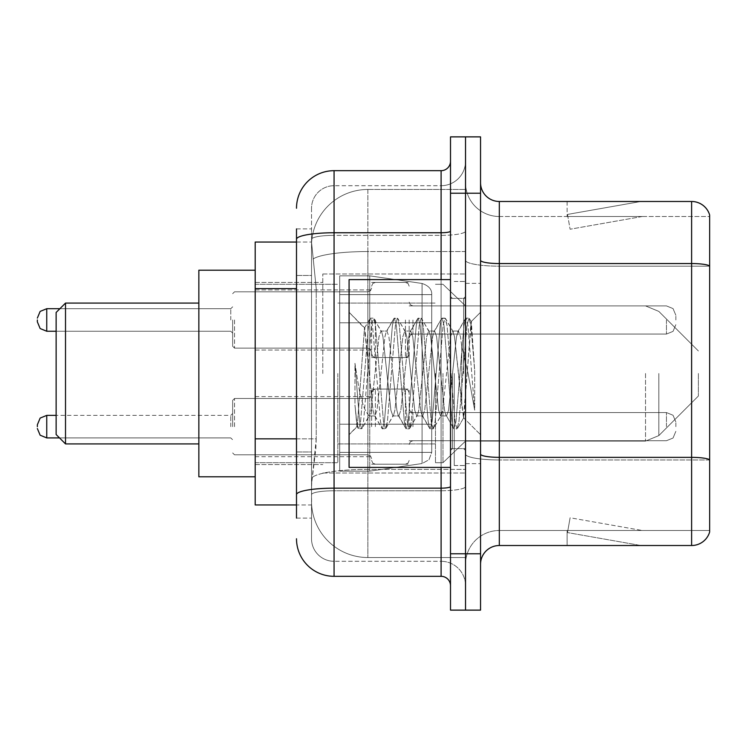 <?xml version="1.0" encoding="UTF-8"?>
<svg xmlns="http://www.w3.org/2000/svg" width="747" height="747" viewBox="0 0 747 747"><rect width="100%" height="100%" fill="white"/><g stroke="black" fill="none" stroke-linecap="round" stroke-linejoin="round"><path stroke-width="0.56" stroke-dasharray="3.73 2.8" d="M465.521 373.5L465.521 273.972L465.521 373.5M322.797 373.5L322.797 273.972L322.797 373.5M371.623 319.977L371.623 357.542L371.623 319.977M255.194 319.977L255.194 289.929L255.194 319.977M371.623 426.649L371.623 389.084L371.623 426.649M255.194 426.649L255.194 396.601L255.194 426.649M409.179 319.977L409.179 357.542L409.179 319.977M409.179 426.649L409.179 389.084L409.179 426.649M465.521 426.649L465.521 412.559L465.521 426.649M296.503 438.834L316.233 438.834L315.869 448.62L311.76 482.422L316.233 438.834L316.233 288.603L316.233 438.834L255.194 438.834L255.194 504.953L311.658 504.953L311.527 501.2A56.342 56.342 0 0 0 367.869 557.533L465.521 557.533L465.521 469.377L465.521 557.533L367.869 557.533L367.869 469.377L367.869 557.533A56.342 56.342 0 0 1 311.527 501.2L311.527 489.743L311.658 504.953L296.503 504.953M311.76 482.422L311.527 489.743L311.76 482.422M255.194 373.5L255.194 476.782L255.194 373.5M367.869 189.467L465.521 189.467L465.521 251.534L465.521 189.467L367.869 189.467A56.342 56.342 0 0 0 311.611 242.812L316.233 288.603L311.611 242.812A56.342 56.342 0 0 1 367.869 189.467L367.869 251.534L465.521 251.534L465.521 469.377L465.521 251.534L367.869 251.534L367.869 189.467A56.342 56.342 0 0 0 311.611 242.812M465.521 319.977L465.521 334.068L465.521 319.977M296.503 275.456L311.527 275.456L311.527 451.982L311.527 228.899L311.527 275.456L296.503 275.456L296.503 451.982L296.503 242.047L311.658 242.047L255.194 242.047L255.194 438.834M296.503 518.101L311.527 518.101L296.503 518.101L296.503 451.982L311.527 451.982L311.527 518.101L311.527 451.982L296.503 451.982M296.503 538.755A37.555 37.555 0 0 0 334.068 576.32L334.068 561.296A22.531 22.531 0 0 1 311.527 538.755L311.527 239.283L311.527 538.755A22.531 22.531 0 0 0 334.068 561.296L441.103 561.296L441.103 501.2L441.103 576.32A9.394 9.394 0 0 1 450.497 585.704L450.497 161.296L450.497 585.704M465.521 501.2L465.521 231.122L465.521 501.2M450.497 373.5L450.497 467.398L450.497 373.5M450.497 193.221L450.497 136.878L465.521 136.878L465.521 193.221L465.521 136.878L480.545 136.878L480.545 193.221L465.521 193.221L465.521 553.779L465.521 193.221L450.497 193.221L450.497 553.779L465.521 553.779L465.521 610.122L465.521 553.779L480.545 553.779L480.545 193.221M480.545 553.779L480.545 610.122L450.497 610.122L450.497 553.779M465.521 161.296L465.521 231.122L465.521 161.296A24.418 24.418 0 0 1 441.103 185.704A24.418 24.418 0 0 0 465.521 161.296A24.418 24.418 0 0 1 441.103 185.704L441.103 561.296L334.068 561.296L334.068 490.76L441.103 490.76A24.418 4.239 0 0 0 465.521 486.521A24.418 4.239 0 0 1 441.103 490.76L441.103 185.704L334.068 185.704L441.103 185.704M296.503 228.899L311.527 228.899L296.503 228.899L296.503 494.682A37.555 6.518 180 0 1 334.068 488.155L334.068 170.68A37.555 37.555 0 0 0 296.503 208.245A37.555 37.555 0 0 1 334.068 170.68L441.103 170.68A9.394 9.394 0 0 0 450.497 161.296A9.394 9.394 0 0 1 441.103 170.68L441.103 501.2L441.103 490.76L334.068 490.76L334.068 185.704L334.068 235.361L441.103 235.361A24.418 4.239 0 0 0 465.521 231.122A24.418 4.239 0 0 1 441.103 235.361L334.068 235.361L334.068 501.2L334.068 488.155L441.103 488.155A9.394 1.634 0 0 0 450.497 486.521M334.068 576.32L441.103 576.32M296.503 494.682L296.503 501.2M311.527 208.245L311.527 239.283L311.527 208.245A22.531 22.531 0 0 1 334.068 185.704A22.531 22.531 0 0 0 311.527 208.245A22.531 22.531 0 0 1 334.068 185.704M465.521 585.704A24.418 24.418 0 0 0 441.103 561.296A24.418 24.418 0 0 1 465.521 585.704A24.418 24.418 0 0 0 441.103 561.296M480.545 373.5L480.545 283.356L480.545 373.5M454.251 373.5L454.251 465.521L454.251 373.5M465.521 470.405L465.521 260.292L465.521 470.405M709.65 470.405L709.65 215.005A18.778 18.778 0 0 0 691.619 201.485L691.619 545.515A18.778 18.778 0 0 0 709.65 531.995L709.65 470.405L709.65 530.491L499.323 530.491L499.323 201.485A18.778 18.778 0 0 1 480.545 182.698L480.545 260.292L480.545 182.698M480.545 564.302L480.545 260.292L480.545 564.302A18.778 18.778 0 0 1 499.323 545.515L499.323 470.405L499.323 530.491L709.65 530.491L709.65 266.165L499.323 266.165L499.323 459.965A33.802 5.873 0 0 1 465.521 454.092A33.802 5.873 0 0 0 499.323 459.965L499.323 216.509A33.802 33.802 0 0 1 465.521 182.698L465.521 260.292L465.521 182.698A33.802 33.802 0 0 0 499.323 216.509L499.323 266.165A33.802 5.873 0 0 1 465.521 260.292A33.802 5.873 0 0 0 499.323 266.165L709.65 266.165M639.619 545.291A15.024 15.024 0 0 0 642.233 545.515L567.113 545.515L642.233 545.515A15.024 15.024 0 0 1 639.619 545.291A15.024 15.024 0 0 0 642.233 545.515A15.024 15.024 0 0 1 639.619 545.291A15.024 15.024 0 0 0 642.233 545.515A15.024 15.024 0 0 1 639.619 545.291A15.024 15.024 0 0 0 642.233 545.515A15.024 15.024 0 0 1 639.619 545.291A15.024 15.024 0 0 0 642.233 545.515A15.024 15.024 0 0 1 639.619 545.291A15.024 15.024 0 0 0 642.233 545.515A15.024 15.024 0 0 1 639.619 545.291A15.024 15.024 0 0 0 642.233 545.515A15.024 15.024 0 0 1 639.619 545.291A15.024 15.024 0 0 0 642.233 545.515A15.024 15.024 0 0 1 639.619 545.291A15.024 15.024 0 0 0 642.233 545.515A15.024 15.024 0 0 1 639.619 545.291L567.496 532.574L639.619 545.291M567.113 530.491L567.113 545.515L567.113 530.491L567.86 530.491L567.496 532.574L567.86 530.491L567.113 530.491L567.113 545.515L567.113 530.491L567.86 530.491L567.496 532.574L567.86 530.491L567.113 530.491L567.113 545.515L567.113 530.491L567.86 530.491L567.496 532.574L567.86 530.491L567.113 530.491L567.113 545.515L567.113 530.491L567.86 530.491L567.496 532.574L567.86 530.491L567.113 530.491L567.113 545.515L567.113 530.491L567.86 530.491L567.496 532.574L567.86 530.491L567.113 530.491L567.113 545.515L567.113 530.491L567.86 530.491L567.496 532.574L567.86 530.491L567.113 530.491L567.113 545.515L567.113 530.491L567.86 530.491L567.496 532.574L567.86 530.491L567.113 530.491L567.113 545.515L567.113 530.491L567.86 530.491L567.496 532.574L567.86 530.491L567.113 530.491L567.113 545.515L567.113 530.491L567.86 530.491L567.496 532.574L567.86 530.491L567.113 530.491M691.619 545.515L499.323 545.515M709.65 215.005A18.778 18.778 0 0 0 691.619 201.485L499.323 201.485M642.233 201.485L567.113 201.485L642.233 201.485A15.024 15.024 0 0 0 639.619 201.709A15.024 15.024 0 0 1 642.233 201.485A15.024 15.024 0 0 0 639.619 201.709A15.024 15.024 0 0 1 642.233 201.485A15.024 15.024 0 0 0 639.619 201.709A15.024 15.024 0 0 1 642.233 201.485A15.024 15.024 0 0 0 639.619 201.709A15.024 15.024 0 0 1 642.233 201.485A15.024 15.024 0 0 0 639.619 201.709A15.024 15.024 0 0 1 642.233 201.485A15.024 15.024 0 0 0 639.619 201.709A15.024 15.024 0 0 1 642.233 201.485A15.024 15.024 0 0 0 639.619 201.709A15.024 15.024 0 0 1 642.233 201.485A15.024 15.024 0 0 0 639.619 201.709A15.024 15.024 0 0 1 642.233 201.485A15.024 15.024 0 0 0 639.619 201.709A15.024 15.024 0 0 1 642.233 201.485M499.323 216.509L709.65 216.509L709.65 265.904L709.65 216.509L499.323 216.509A33.802 33.802 0 0 1 465.521 182.698M642.233 530.491L567.86 530.491L642.233 530.491L567.86 530.491L642.233 530.491L567.86 530.491L642.233 530.491L567.86 530.491L642.233 530.491L567.86 530.491L642.233 530.491L567.86 530.491L642.233 530.491L567.86 530.491L642.233 530.491L567.86 530.491L642.233 530.491L567.86 530.491L642.233 530.491L570.101 517.774L567.86 530.491L570.101 517.774L567.86 530.491L570.101 517.774L567.86 530.491L570.101 517.774L567.86 530.491L570.101 517.774L567.86 530.491L570.101 517.774L567.86 530.491L570.101 517.774L567.86 530.491L570.101 517.774L567.86 530.491L570.101 517.774L567.86 530.491L570.101 517.774L642.233 530.491M567.86 216.509L567.113 216.509L567.86 216.509L567.113 216.509L567.86 216.509L567.113 216.509L567.86 216.509L567.113 216.509L567.86 216.509L567.113 216.509L567.86 216.509L567.113 216.509L567.86 216.509L567.113 216.509L567.86 216.509L567.113 216.509L567.86 216.509L567.113 216.509L567.86 216.509L567.496 214.426L639.619 201.709L567.496 214.426L567.86 216.509L567.496 214.426L639.619 201.709L567.496 214.426L567.86 216.509L567.496 214.426L639.619 201.709L567.496 214.426L567.86 216.509L567.496 214.426L639.619 201.709L567.496 214.426L567.86 216.509L567.496 214.426L639.619 201.709L567.496 214.426L567.86 216.509L567.496 214.426L639.619 201.709L567.496 214.426L567.86 216.509L567.496 214.426L639.619 201.709L567.496 214.426L567.86 216.509L567.496 214.426L639.619 201.709L567.496 214.426L567.86 216.509L567.496 214.426L639.619 201.709L567.496 214.426L567.86 216.509L642.233 216.509L567.86 216.509L642.233 216.509L567.86 216.509L642.233 216.509L567.86 216.509L642.233 216.509L567.86 216.509L642.233 216.509L567.86 216.509L642.233 216.509L567.86 216.509L642.233 216.509L567.86 216.509L642.233 216.509L567.86 216.509L642.233 216.509L567.86 216.509L570.101 229.226L567.86 216.509M465.521 564.302A33.802 33.802 0 0 1 499.323 530.491A33.802 33.802 0 0 0 465.521 564.302A33.802 33.802 0 0 1 499.323 530.491M567.113 201.485L567.113 216.509L567.113 201.485M642.233 216.509L570.101 229.226L642.233 216.509M450.497 467.398L349.082 467.398L349.082 279.602L349.082 434.735L349.082 279.602L450.497 279.602M392.894 373.5L388.916 336.738L386.927 331.052L386.302 331.584L384.938 336.738L376.992 410.262L375.003 415.948L374.378 415.416L373.014 410.262L364.461 328.138L357.271 426.546L354.956 405.023L354.956 363.313L356.534 373.5C359.951 396.321 363.733 409.842 367.869 414.062L367.869 373.5L367.869 414.062L369.037 415.948L367.869 414.062C363.733 409.842 359.951 396.321 356.534 373.5L354.956 363.313L359.596 421.448L361.585 428.862L359.596 421.448L354.956 363.313L354.956 405.023L356.618 421.448L358.121 428.442L356.618 421.448L354.956 405.023L356.954 426.434L358.607 428.862L356.954 426.434L349.082 434.735L357.271 426.546L364.461 328.138L370.045 318.558L368.542 325.552L360.596 421.448L358.607 428.862L362.071 428.442L358.607 428.862L360.596 421.448L368.542 325.552L370.531 318.138L364.461 328.138L349.082 312.265L364.835 328.017L367.869 360.25L367.869 373.5L367.869 360.25L373.014 410.262L374.378 415.416L381.969 428.442L380.466 421.448L372.52 325.552L370.531 318.138L373.509 318.138L371.52 325.552L363.574 421.448L362.071 428.442L369.672 415.416L369.037 415.948L375.003 415.948L381.969 428.442L380.466 421.448L372.52 325.552L370.531 318.138L373.509 318.138L371.52 325.552L363.574 421.448L362.071 428.442L369.037 415.948L375.003 415.948L376.992 410.262L384.938 336.738L386.302 331.584L393.893 318.558L392.39 325.552L384.444 421.448L382.455 428.862L381.969 428.442L385.433 428.862L383.454 421.448L375.498 325.552L373.509 318.138L381.596 331.584L380.961 331.052L378.981 336.738L371.026 410.262L369.672 415.416L371.026 410.262L378.981 336.738L380.961 331.052L386.927 331.052L393.893 318.558L392.39 325.552L384.444 421.448L382.455 428.862L385.433 428.862L383.454 421.448L375.498 325.552L373.995 318.558L380.961 331.052L386.927 331.052L388.916 336.738L396.862 410.262L398.226 415.416L396.862 410.262L392.894 373.5M386.927 373.5L382.95 336.738L381.596 331.584L382.95 336.738L390.905 410.262L392.894 415.948L390.905 410.262L386.927 373.5M416.742 373.5L412.764 336.738L410.775 331.052L410.15 331.584L408.786 336.738L400.84 410.262L398.851 415.948L398.226 415.416L405.817 428.442L404.314 421.448L396.368 325.552L394.379 318.138L393.893 318.558L397.357 318.138L395.378 325.552L387.422 421.448L385.433 428.862L393.52 415.416L392.894 415.948L398.851 415.948L405.817 428.442L404.314 421.448L396.368 325.552L394.379 318.138L397.357 318.138L395.378 325.552L387.422 421.448L385.919 428.442L392.894 415.948L398.851 415.948L400.84 410.262L408.786 336.738L410.15 331.584L417.741 318.558L416.247 325.552L408.292 421.448L406.303 428.862L405.817 428.442L409.291 428.862L407.302 421.448L399.346 325.552L397.357 318.138L405.444 331.584L404.818 331.052L402.829 336.738L394.874 410.262L393.52 415.416L394.874 410.262L402.829 336.738L404.818 331.052L410.775 331.052L417.741 318.558L416.247 325.552L408.292 421.448L406.303 428.862L409.291 428.862L407.302 421.448L399.346 325.552L397.852 318.558L404.818 331.052L410.775 331.052L412.764 336.738L420.71 410.262L422.074 415.416L420.71 410.262L416.742 373.5M410.775 373.5L406.798 336.738L405.444 331.584L406.798 336.738L414.753 410.262L416.742 415.948L414.753 410.262L410.775 373.5M440.59 373.5L436.612 336.738L434.623 331.052L433.998 331.584L432.644 336.738L424.688 410.262L422.699 415.948L422.074 415.416L429.665 428.442L428.171 421.448L420.216 325.552L418.227 318.138L417.741 318.558L421.215 318.138L419.226 325.552L411.27 421.448L409.291 428.862L417.368 415.416L416.742 415.948L422.699 415.948L429.665 428.442L428.171 421.448L420.216 325.552L418.227 318.138L421.215 318.138L419.226 325.552L411.27 421.448L409.776 428.442L416.742 415.948L422.699 415.948L424.688 410.262L432.644 336.738L433.998 331.584L441.589 318.558L440.095 325.552L432.139 421.448L430.151 428.862L429.665 428.442L433.139 428.862L431.15 421.448L423.194 325.552L421.215 318.138L429.292 331.584L428.666 331.052L426.677 336.738L418.731 410.262L417.368 415.416L418.731 410.262L426.677 336.738L428.666 331.052L434.623 331.052L441.589 318.558L440.095 325.552L432.139 421.448L430.151 428.862L433.139 428.862L431.15 421.448L423.194 325.552L421.7 318.558L428.666 331.052L434.623 331.052L436.612 336.738L444.568 410.262L445.922 415.416L444.568 410.262L440.59 373.5M434.623 373.5L430.655 336.738L429.292 331.584L430.655 336.738L438.601 410.262L440.59 415.948L438.601 410.262L434.623 373.5M461.767 346.225L461.767 405.574L454.503 336.738L452.514 331.052L450.525 336.738L442.579 410.262L440.59 415.948L446.547 415.948L453.522 428.442L452.019 421.448L444.063 325.552L442.084 318.138L441.589 318.558L445.063 318.138L443.074 325.552L435.127 421.448L433.139 428.862L441.216 415.416L440.59 415.948L446.547 415.948L453.522 428.442L452.019 421.448L444.063 325.552L442.084 318.138L445.063 318.138L443.074 325.552L435.127 421.448L433.624 428.442L441.216 415.416L442.579 410.262L450.525 336.738L452.514 331.052L458.481 331.052L456.492 336.738L448.536 410.262L446.547 415.948L448.536 410.262L456.492 336.738L457.846 331.584L465.446 318.558L463.943 325.552L455.987 421.448L454.008 428.862L453.522 428.442L456.987 428.862L454.998 421.448L447.051 325.552L445.063 318.138L453.14 331.584L452.514 331.052L458.481 331.052L465.446 318.558L463.943 325.552L455.987 421.448L454.008 428.862L456.987 428.862L454.998 421.448L447.051 325.552L445.548 318.558L453.14 331.584L454.503 336.738L463.457 417.638L471.348 321.91L474.672 370.316L474.672 410.187L468.098 373.5L461.767 346.225L460.46 336.738L458.481 331.052L460.46 336.738L461.767 346.225L461.767 405.574L463.84 417.498L471.021 321.789L474.672 370.316L470.899 325.552L468.911 318.138L466.922 325.552L458.975 421.448L456.987 428.862L458.975 421.448L466.922 325.552L468.911 318.138L470.899 325.552L474.672 370.316L474.672 410.187L467.921 325.552L465.932 318.138L465.446 318.558L468.911 318.138L465.932 318.138L467.921 325.552L474.672 410.187L468.098 373.5L461.767 346.225M65.521 303.077L56.128 312.47L65.521 303.077L65.521 443.923L56.128 434.53L65.521 443.923L56.128 434.53L56.128 312.47L56.128 434.53L56.128 312.47L56.128 434.53L56.128 312.47L56.128 373.5L56.128 312.47L65.521 303.077L65.521 443.923L65.521 303.077L65.521 443.923L65.521 303.077L65.521 443.923L65.521 303.077L198.851 303.077L198.851 476.782L198.851 270.218L198.851 476.782L198.851 270.218L198.851 476.782L198.851 270.218L198.851 443.923L198.851 303.077L65.521 303.077L198.851 303.077M698.38 373.5L698.38 396.031L698.38 373.5M442.98 373.5L442.98 462.701L442.98 373.5M435.473 373.5L435.473 462.701L435.473 373.5M337.821 373.5L337.821 462.701L337.821 373.5M431.719 424.203L431.719 294.626L431.719 322.797L339.698 322.797L339.698 471.152L339.698 424.203L431.719 424.203L431.719 452.374L431.719 294.626L431.719 322.797L339.698 322.797L339.698 452.374L339.698 424.203L431.719 424.203L431.719 452.374L431.719 294.626L431.719 322.797L339.698 322.797L339.698 471.152L339.698 424.203L431.719 424.203L431.719 452.374L431.719 294.626L431.719 322.797L339.698 322.797L339.698 452.374L339.698 424.203L369.746 424.203L369.746 275.848L369.746 322.797L339.698 322.797L339.698 275.848L339.698 471.152L339.698 424.203L431.719 424.203L431.719 452.393L431.719 294.607L431.719 322.797L339.698 322.797L339.698 294.626L339.698 452.374L339.698 424.203L431.719 424.203L431.719 452.393L428.974 459.76L422.074 463.542L422.074 424.203L431.719 424.203L431.719 452.393L431.719 294.607C432.018 289.472 428.797 285.756 422.074 283.458L422.074 463.542L422.074 424.203L431.719 424.203L431.719 452.393L428.974 459.76L422.074 463.542L422.074 424.203L369.746 424.203L369.746 471.152L369.746 275.848L369.746 322.797L339.698 322.797L339.698 275.848L339.698 471.152L339.698 424.203L431.719 424.203M369.746 373.5L369.746 275.848L369.746 322.797L422.074 322.797L369.746 322.797L369.746 275.848L369.746 373.5M431.719 322.797L422.074 322.797L422.074 283.458L422.074 463.542L422.074 424.203L369.746 424.203L369.746 471.152L369.746 424.203L339.698 424.203L339.698 294.626L339.698 322.797L431.719 322.797L422.074 322.797L422.074 283.458L422.074 463.542L369.746 471.152L339.698 471.152L369.746 471.152L422.074 463.542L428.974 459.76L431.719 452.393L431.719 294.607C432.018 289.472 428.797 285.756 422.074 283.458L422.074 463.542L369.746 471.152L339.698 471.152L369.746 471.152L422.074 463.542L428.974 459.76L431.719 452.393L431.719 294.607C432.018 289.472 428.797 285.756 422.074 283.458L369.746 275.848L339.698 275.848L369.746 275.848L422.074 283.458L369.746 275.848L339.698 275.848L369.746 275.848L422.074 283.458C428.797 285.756 432.018 289.472 431.719 294.607L431.719 322.797M255.194 476.782L198.851 476.782L255.194 476.782L198.851 476.782L198.851 270.218L255.194 270.218M232.653 426.649L232.653 400.355L232.653 426.649M37.35 426.649L37.35 424.772L37.35 426.649M675.848 426.649L675.848 421.952L675.848 426.649M232.653 319.977L232.653 346.272L232.653 319.977M37.35 319.977L37.35 321.854L37.35 319.977M675.848 319.977L675.848 315.281L675.848 319.977M367.869 469.377A56.342 9.786 180 0 0 312.209 477.65A56.342 9.786 180 0 1 367.869 469.377L465.521 469.377L367.869 469.377L367.869 251.534L367.869 469.377M313.002 259.097A56.342 9.786 180 0 1 367.869 251.534A56.342 9.786 180 0 0 313.002 259.097M311.527 501.2A56.342 56.342 0 0 0 367.869 557.533M296.503 288.603L255.194 288.603M296.503 239.283A37.555 6.518 180 0 1 334.068 232.756L441.103 232.756A9.394 1.634 -0 0 0 450.497 231.122M441.103 467.398L441.103 279.602M334.068 235.361A22.531 3.912 180 0 0 311.527 239.283A22.531 3.912 180 0 1 334.068 235.361M334.068 490.76A22.531 3.912 180 0 0 311.527 494.682A22.531 3.912 180 0 1 334.068 490.76M334.068 561.296A22.531 22.531 0 0 1 311.527 538.755M709.65 459.704A18.778 3.259 180 0 0 691.619 457.36L499.323 457.36A18.778 3.259 0 0 1 480.545 454.092M480.545 260.292A18.778 3.259 0 0 0 499.323 263.551L691.619 263.551A18.778 3.259 180 0 1 709.65 265.904M709.65 459.965L499.323 459.965L709.65 459.965M463.644 373.5L463.644 298.38L463.644 373.5M452.374 373.5L452.374 448.62L452.374 373.5M658.817 373.5L658.817 435.604L658.817 373.5M645.529 373.5L645.529 441.103L645.529 373.5M422.074 322.797L422.074 283.458L422.074 322.797M234.53 426.649L234.53 398.478L234.53 426.649M230.776 426.649L230.776 415.379L230.776 426.649M46.744 437.91L230.776 437.91L46.744 437.91L230.776 437.91L46.744 437.91L230.776 437.91L46.744 437.91L230.776 437.91L46.744 437.91L46.744 415.379L46.744 437.91L46.744 415.379L46.744 437.91L46.744 415.379L46.744 437.91L46.744 415.379L46.744 437.91L46.744 415.379L46.744 437.91L46.744 415.379L46.744 437.91L46.744 415.379L46.744 437.91L46.744 415.379L46.744 437.91L46.744 415.379L230.776 415.379L232.653 413.502M412.932 426.649L412.932 412.559L412.932 426.649M405.425 426.649L405.425 389.084L405.425 426.649M375.377 426.649L375.377 389.084L375.377 426.649M367.869 426.649L367.869 398.478L367.869 426.649M666.455 426.649L666.455 412.559L666.455 426.649M234.53 319.977L234.53 348.149L234.53 319.977M230.776 319.977L230.776 308.707L230.776 319.977M37.35 321.854L40.151 328.549L46.744 331.248L230.776 331.248L46.744 331.248L40.151 328.549L37.35 321.854L40.151 328.549L46.744 331.248L230.776 331.248L46.744 331.248L40.151 328.549L37.35 321.854L40.151 328.549L46.744 331.248L230.776 331.248L46.744 331.248L40.151 328.549L37.35 321.854L40.151 328.549L46.744 331.248L46.744 308.707L46.744 331.248L46.744 308.707L46.744 331.248L46.744 308.707L46.744 331.248L46.744 308.707L46.744 331.248L46.744 308.707L46.744 331.248L46.744 308.707L46.744 331.248L46.744 308.707L46.744 319.977L46.744 308.707L230.776 308.707L232.653 306.83L230.776 308.707L232.653 306.83L230.776 308.707L232.653 306.83L230.776 308.707L232.653 306.83L230.776 308.707L46.744 308.707L40.151 311.406L37.35 318.101L40.151 311.406L46.744 308.707L230.776 308.707L46.744 308.707L40.151 311.406L37.35 318.101L40.151 311.406L46.744 308.707L230.776 308.707L46.744 308.707L40.151 311.406L37.35 318.101L40.151 311.406L46.744 308.707L230.776 308.707L59.881 308.707M412.932 319.977L412.932 334.068L412.932 319.977M405.425 319.977L405.425 357.542L405.425 319.977M375.377 319.977L375.377 357.542L375.377 319.977M367.869 319.977L367.869 291.806L367.869 319.977M666.455 319.977L666.455 334.068L666.455 319.977M322.797 273.972L465.521 273.972L322.797 273.972M255.194 289.929L371.623 289.929L255.194 289.929M255.194 396.601L371.623 396.601M371.623 282.422L409.179 282.422L371.623 282.422M371.623 389.084L409.179 389.084M409.179 305.897L465.521 305.897L442.98 284.299L435.473 284.299L442.98 284.299L465.521 305.897L645.529 305.897L658.817 311.396L698.38 350.969L658.817 311.396L645.529 305.897L658.817 311.396L698.38 350.969L658.817 311.396L645.529 305.897L465.521 305.897L442.98 284.299L435.473 284.299L442.98 284.299L465.521 305.897L645.529 305.897L409.179 305.897M409.179 412.559L465.521 412.559M255.194 282.422L322.797 282.422L255.194 282.422M255.194 464.578L322.797 464.578L255.194 464.578M409.179 440.73L465.521 440.73M409.179 334.068L465.521 334.068L409.179 334.068M371.623 464.204L409.179 464.204M371.623 357.542L409.179 357.542L371.623 357.542M255.194 456.688L371.623 456.688M255.194 350.026L371.623 350.026L255.194 350.026M322.797 473.028L465.521 473.028L322.797 473.028M450.497 298.38L465.521 298.38L450.497 298.38M450.497 448.62L465.521 448.62L450.497 448.62M465.521 283.356L480.545 283.356L465.521 283.356M454.251 465.521L465.521 465.521L454.251 465.521M454.251 281.479L465.521 281.479L454.251 281.479M465.521 463.644L480.545 463.644L465.521 463.644M463.644 298.38L465.521 296.503L463.644 298.38L452.374 298.38L450.497 296.503L452.374 298.38L463.644 298.38M452.374 448.62L463.644 448.62L465.521 450.497L463.644 448.62L452.374 448.62L450.497 450.497L452.374 448.62M471.021 321.789L480.545 312.265L471.021 321.789M463.457 417.648L480.545 434.735L463.457 417.648M463.85 417.508L457.472 428.442L463.85 417.508M471.348 321.91L469.396 318.558L471.348 321.91M65.521 443.923L198.851 443.923M698.38 396.031L658.817 435.604L645.529 441.103L658.817 435.604L698.38 396.031L658.817 435.604L645.529 441.103L658.817 435.604L698.38 396.031M465.521 441.103L645.529 441.103L465.521 441.103L442.98 462.701L435.473 462.701L442.98 462.701L465.521 441.103L645.529 441.103L465.521 441.103L442.98 462.701L435.473 462.701L442.98 462.701L465.521 441.103M337.821 443.923L435.473 443.923L337.821 443.923M255.194 462.701L337.821 462.701L255.194 462.701M255.194 284.299L337.821 284.299L255.194 284.299M337.821 303.077L435.473 303.077L337.821 303.077M431.719 294.626L339.698 294.626L431.719 294.626M431.719 452.374L339.698 452.374L431.719 452.374M232.653 400.355L234.53 398.478L367.869 398.478L234.53 398.478L232.653 400.355L234.53 398.478L367.869 398.478L234.53 398.478L232.653 400.355L234.53 398.478L367.869 398.478L234.53 398.478L232.653 400.355L234.53 398.478L367.869 398.478L234.53 398.478L232.653 400.355L234.53 398.478L367.869 398.478L370.503 397.395L371.623 394.724L370.503 397.395L367.869 398.478L370.503 397.395L371.623 394.724L370.503 397.395L367.869 398.478L370.503 397.395L371.623 394.724L370.503 397.395L367.869 398.478L370.503 397.395L371.623 394.724L370.503 397.395L367.869 398.478L370.503 397.395L371.623 394.724M59.508 437.91L230.776 437.91L232.653 439.787M409.179 444.484L410.299 441.813L412.932 440.73L666.455 440.73L412.932 440.73L410.299 441.813L409.179 444.484L410.299 441.813L412.932 440.73L666.455 440.73L412.932 440.73L410.299 441.813L409.179 444.484L410.299 441.813L412.932 440.73L666.455 440.73L412.932 440.73L410.299 441.813L409.179 444.484L410.299 441.813L412.932 440.73L666.455 440.73L412.932 440.73L410.299 441.813L409.179 444.484L410.299 441.813L412.932 440.73L666.455 440.73L673.047 438.031L675.848 431.336L673.047 438.031L666.455 440.73L673.047 438.031L675.848 431.336L673.047 438.031L666.455 440.73L673.047 438.031L675.848 431.336L673.047 438.031L666.455 440.73L673.047 438.031L675.848 431.336L673.047 438.031L666.455 440.73L673.047 438.031L675.848 431.336M371.623 392.847L372.744 390.167L375.377 389.084L405.425 389.084L375.377 389.084L372.744 390.167L371.623 392.847L372.744 390.167L375.377 389.084L405.425 389.084L375.377 389.084L372.744 390.167L371.623 392.847L372.744 390.167L375.377 389.084L405.425 389.084L375.377 389.084L372.744 390.167L371.623 392.847L372.744 390.167L375.377 389.084L405.425 389.084L375.377 389.084L372.744 390.167L371.623 392.847L372.744 390.167L375.377 389.084L405.425 389.084L408.058 390.167L409.179 392.847L408.058 390.167L405.425 389.084L408.058 390.167L409.179 392.847L408.058 390.167L405.425 389.084L408.058 390.167L409.179 392.847L408.058 390.167L405.425 389.084L408.058 390.167L409.179 392.847L408.058 390.167L405.425 389.084L408.058 390.167L409.179 392.847M232.653 452.934L234.53 454.811L367.869 454.811L234.53 454.811L232.653 452.934L234.53 454.811L367.869 454.811L234.53 454.811L232.653 452.934L234.53 454.811L367.869 454.811L234.53 454.811L232.653 452.934L234.53 454.811L367.869 454.811L234.53 454.811L232.653 452.934L234.53 454.811L367.869 454.811L370.503 455.894L371.623 458.574L370.503 455.894L367.869 454.811L370.503 455.894L371.623 458.574L370.503 455.894L367.869 454.811L370.503 455.894L371.623 458.574L370.503 455.894L367.869 454.811L370.503 455.894L371.623 458.574L370.503 455.894L367.869 454.811L370.503 455.894L371.623 458.574M409.179 408.805L410.299 411.485L412.932 412.559L666.455 412.559L412.932 412.559L410.299 411.485L409.179 408.805L410.299 411.485L412.932 412.559L666.455 412.559L412.932 412.559L410.299 411.485L409.179 408.805L410.299 411.485L412.932 412.559L666.455 412.559L412.932 412.559L410.299 411.485L409.179 408.805L410.299 411.485L412.932 412.559L666.455 412.559L412.932 412.559L410.299 411.485L409.179 408.805L410.299 411.485L412.932 412.559L666.455 412.559L673.047 415.257L675.848 421.952L673.047 415.257L666.455 412.559L673.047 415.257L675.848 421.952L673.047 415.257L666.455 412.559L673.047 415.257L675.848 421.952L673.047 415.257L666.455 412.559L673.047 415.257L675.848 421.952L673.047 415.257L666.455 412.559L673.047 415.257L675.848 421.952M371.623 460.451L372.744 463.121L375.377 464.204L405.425 464.204L375.377 464.204L372.744 463.121L371.623 460.451L372.744 463.121L375.377 464.204L405.425 464.204L375.377 464.204L372.744 463.121L371.623 460.451L372.744 463.121L375.377 464.204L405.425 464.204L375.377 464.204L372.744 463.121L371.623 460.451L372.744 463.121L375.377 464.204L405.425 464.204L375.377 464.204L372.744 463.121L371.623 460.451L372.744 463.121L375.377 464.204L405.425 464.204L408.058 463.121L409.179 460.451L408.058 463.121L405.425 464.204L408.058 463.121L409.179 460.451L408.058 463.121L405.425 464.204L408.058 463.121L409.179 460.451L408.058 463.121L405.425 464.204L408.058 463.121L409.179 460.451L408.058 463.121L405.425 464.204L408.058 463.121L409.179 460.451M46.744 415.379L56.128 415.379M234.53 348.149L232.653 346.272L234.53 348.149L367.869 348.149L370.503 349.232L371.623 351.902L370.503 349.232L367.869 348.149L370.503 349.232L371.623 351.902L370.503 349.232L367.869 348.149L370.503 349.232L371.623 351.902L370.503 349.232L367.869 348.149L370.503 349.232L371.623 351.902L370.503 349.232L367.869 348.149L234.53 348.149L232.653 346.272L234.53 348.149L367.869 348.149L234.53 348.149L232.653 346.272L234.53 348.149L367.869 348.149L234.53 348.149L232.653 346.272L234.53 348.149L367.869 348.149L234.53 348.149M412.932 305.897L410.299 304.813L409.179 302.143L410.299 304.813L412.932 305.897L666.455 305.897L673.047 308.595L675.848 315.281L673.047 308.595L666.455 305.897L673.047 308.595L675.848 315.281L673.047 308.595L666.455 305.897L673.047 308.595L675.848 315.281L673.047 308.595L666.455 305.897L673.047 308.595L675.848 315.281L673.047 308.595L666.455 305.897L412.932 305.897L410.299 304.813L409.179 302.143L410.299 304.813L412.932 305.897L666.455 305.897L412.932 305.897L410.299 304.813L409.179 302.143L410.299 304.813L412.932 305.897L666.455 305.897L412.932 305.897L410.299 304.813L409.179 302.143L410.299 304.813L412.932 305.897L666.455 305.897L412.932 305.897M405.425 357.542L408.058 356.459L409.179 353.779L408.058 356.459L405.425 357.542L408.058 356.459L409.179 353.779L408.058 356.459L405.425 357.542L408.058 356.459L409.179 353.779L408.058 356.459L405.425 357.542L408.058 356.459L409.179 353.779L408.058 356.459L405.425 357.542L375.377 357.542L372.744 356.459L371.623 353.779L372.744 356.459L375.377 357.542L405.425 357.542L375.377 357.542L372.744 356.459L371.623 353.779L372.744 356.459L375.377 357.542L405.425 357.542L375.377 357.542L372.744 356.459L371.623 353.779L372.744 356.459L375.377 357.542L405.425 357.542L375.377 357.542L372.744 356.459L371.623 353.779L372.744 356.459L375.377 357.542L405.425 357.542M367.869 291.806L370.503 290.732L371.623 288.053L370.503 290.732L367.869 291.806L370.503 290.732L371.623 288.053L370.503 290.732L367.869 291.806L370.503 290.732L371.623 288.053L370.503 290.732L367.869 291.806L370.503 290.732L371.623 288.053L370.503 290.732L367.869 291.806L234.53 291.806L232.653 293.692L234.53 291.806L367.869 291.806L234.53 291.806L232.653 293.692L234.53 291.806L367.869 291.806L234.53 291.806L232.653 293.692L234.53 291.806L367.869 291.806L234.53 291.806L232.653 293.692L234.53 291.806L367.869 291.806M666.455 334.068L673.047 331.369L675.848 324.674L673.047 331.369L666.455 334.068L673.047 331.369L675.848 324.674L673.047 331.369L666.455 334.068L673.047 331.369L675.848 324.674L673.047 331.369L666.455 334.068L673.047 331.369L675.848 324.674L673.047 331.369L666.455 334.068L412.932 334.068L410.299 335.142L409.179 337.821L410.299 335.142L412.932 334.068L666.455 334.068L412.932 334.068L410.299 335.142L409.179 337.821L410.299 335.142L412.932 334.068L666.455 334.068L412.932 334.068L410.299 335.142L409.179 337.821L410.299 335.142L412.932 334.068L666.455 334.068L412.932 334.068L410.299 335.142L409.179 337.821L410.299 335.142L412.932 334.068L666.455 334.068M375.377 282.422L405.425 282.422L408.058 283.496L409.179 286.176L408.058 283.496L405.425 282.422L408.058 283.496L409.179 286.176L408.058 283.496L405.425 282.422L408.058 283.496L409.179 286.176L408.058 283.496L405.425 282.422L408.058 283.496L409.179 286.176L408.058 283.496L405.425 282.422L375.377 282.422L372.744 283.496L371.623 286.176L372.744 283.496L375.377 282.422L405.425 282.422L375.377 282.422L372.744 283.496L371.623 286.176L372.744 283.496L375.377 282.422L405.425 282.422L375.377 282.422L372.744 283.496L371.623 286.176L372.744 283.496L375.377 282.422L405.425 282.422L375.377 282.422L372.744 283.496L371.623 286.176L372.744 283.496L375.377 282.422M56.128 331.248L230.776 331.248L232.653 333.125L230.776 331.248L232.653 333.125L230.776 331.248L232.653 333.125L230.776 331.248L232.653 333.125L230.776 331.248L46.744 331.248M46.744 308.707L40.151 311.406L37.35 318.101"/><path stroke-width="1.12" d="M296.503 275.456L296.503 239.283L296.503 242.047L255.194 242.047L255.194 504.953L296.503 504.953M296.503 518.101L296.503 228.899M450.497 553.779L450.497 610.122L465.521 610.122L465.521 553.779L465.521 610.122L480.545 610.122L480.545 553.779L465.521 553.779L465.521 193.221L465.521 553.779L450.497 553.779L450.497 193.221L465.521 193.221L465.521 136.878L465.521 193.221L480.545 193.221L480.545 553.779M480.545 193.221L480.545 136.878L450.497 136.878L450.497 193.221M296.503 208.245A37.555 37.555 0 0 1 334.068 170.68L334.068 576.32L441.103 576.32L441.103 467.398M334.068 170.68L441.103 170.68A9.394 9.394 0 0 0 450.497 161.296M296.503 501.2L296.503 451.982M450.497 585.704A9.394 9.394 0 0 0 441.103 576.32M334.068 576.32A37.555 37.555 0 0 1 296.503 538.755M480.545 564.302A18.778 18.778 0 0 1 499.323 545.515L691.619 545.515L691.619 201.485L499.323 201.485A18.778 18.778 0 0 1 480.545 182.698A18.778 18.778 0 0 0 499.323 201.485L499.323 545.515M709.65 215.005A18.778 18.778 0 0 0 691.619 201.485A18.778 18.778 0 0 1 709.65 215.005L709.65 531.995A18.778 18.778 0 0 1 691.619 545.515M709.65 266.165L709.65 470.405M65.521 443.923L65.521 303.077L56.128 312.47L56.128 434.53L65.521 443.923L198.851 443.923M255.194 270.218L198.851 270.218L198.851 476.782L255.194 476.782M450.497 279.602L349.082 279.602L349.082 467.398L450.497 467.398M37.35 426.649L37.35 424.772L37.35 426.649M37.35 319.977L37.35 321.854L37.35 319.977M296.503 288.603L255.194 288.603M296.503 438.834L255.194 438.834M450.497 486.521A9.394 1.634 0 0 1 441.103 488.155L334.068 488.155A37.555 6.518 180 0 0 296.503 494.682M296.503 239.283A37.555 6.518 180 0 1 334.068 232.756L441.103 232.756L441.103 170.68M441.103 279.602L441.103 232.756A9.394 1.634 0 0 0 450.497 231.122M709.65 265.904A18.778 3.259 180 0 0 691.619 263.551L499.323 263.551A18.778 3.259 -0 0 1 480.545 260.292M709.65 459.704A18.778 3.259 180 0 0 691.619 457.36L499.323 457.36A18.778 3.259 0 0 1 480.545 454.092M37.35 424.772L40.151 418.077L46.744 415.379L40.151 418.077L37.35 424.772L40.151 418.077L46.744 415.379L40.151 418.077L37.35 424.772L40.151 418.077L46.744 415.379L40.151 418.077L37.35 424.772L40.151 418.077L46.744 415.379L40.151 418.077L37.35 424.772L40.151 418.077L46.744 415.379L46.744 437.91L40.151 435.212L37.35 428.526L40.151 435.212L46.744 437.91L40.151 435.212L37.35 428.526L40.151 435.212L46.744 437.91L40.151 435.212L37.35 428.526L40.151 435.212L46.744 437.91L40.151 435.212L37.35 428.526L40.151 435.212L46.744 437.91L59.508 437.91M59.881 308.707L46.744 308.707L46.744 331.248L40.151 328.549L37.35 321.854M65.521 303.077L198.851 303.077M46.744 415.379L56.128 415.379M46.744 437.91L40.151 435.212L37.35 428.526M46.744 331.248L56.128 331.248M46.744 308.707L40.151 311.406L37.35 318.101"/></g></svg>
